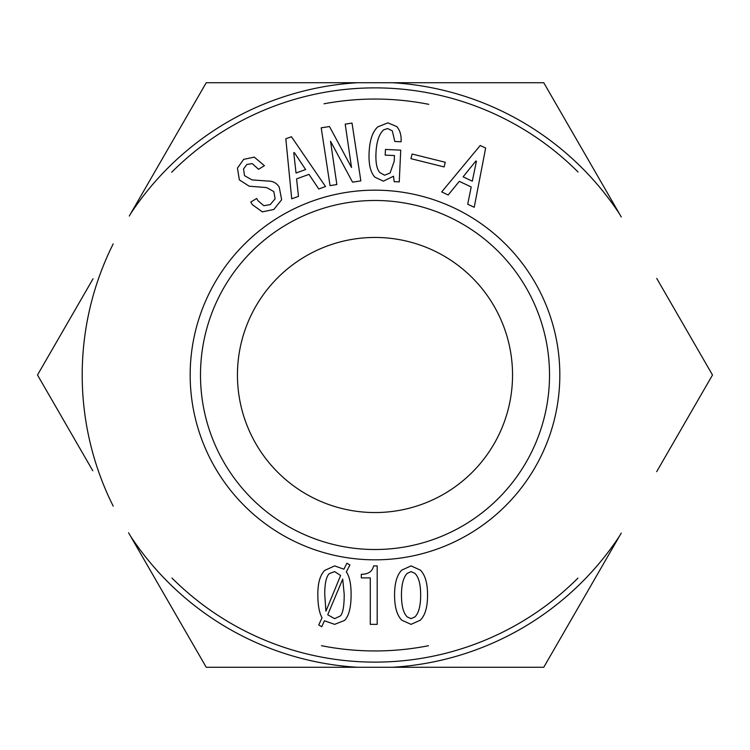 <?xml version="1.0" encoding="UTF-8"?>
<svg xmlns="http://www.w3.org/2000/svg" width="750" height="750" viewBox="0 0 750 750"><rect width="100%" height="100%" fill="white"/><g stroke="black" fill="none" stroke-linecap="round" stroke-linejoin="round"><path stroke-width="1.12" d="M200.494 375A174.506 174.506 0 0 1 462.253 223.866A174.506 174.506 0 0 1 462.253 526.134A174.506 174.506 0 0 1 200.494 375M414.966 573.394L411.066 571.594L407.166 573.394C403.369 577.397 401.475 584.587 401.475 594.984C401.475 605.775 403.369 613.069 407.166 616.866L411.066 618.666L414.966 616.866C418.762 613.069 420.656 605.775 420.656 594.984C420.656 584.391 418.762 577.191 414.966 573.394M401.775 620.166C396.975 615.366 394.575 606.975 394.575 594.984C394.575 583.191 396.975 574.894 401.775 570.103L411.066 565.903L420.356 570.103C425.156 574.894 427.556 583.191 427.556 594.984C427.556 606.975 425.156 615.366 420.356 620.166L411.066 624.356L401.775 620.166M325.931 611.166L340.613 575.494L334.622 571.594L329.222 573.694C326.231 576.694 324.731 583.584 324.731 594.384L325.931 611.166M342.712 579.094L327.722 614.766L334.622 618.666L340.312 615.966C342.919 613.369 344.213 606.169 344.213 594.384L342.712 579.094M344.513 620.466L334.622 624.356L324.431 620.766L321.731 626.756L318.731 624.956L322.031 617.766C319.228 612.769 317.831 604.969 317.831 594.384C317.831 582.994 320.128 574.997 324.731 570.403L334.622 565.903L343.912 569.203L346.913 563.203L349.913 565.003L346.312 571.894C349.509 576.497 351.112 583.987 351.112 594.384C351.112 607.369 348.909 616.069 344.513 620.466M377.194 624.356L370.294 624.356L370.294 577.894L361.303 577.894L361.303 574.294C368.297 574.294 372.394 571.5 373.594 565.903L377.194 565.903L377.194 624.356M190.172 375A184.828 184.828 0 0 0 467.409 535.069A184.828 184.828 0 0 0 467.409 214.931A184.828 184.828 0 0 0 190.172 375M412.106 154.022L445.266 162.272L444.113 166.931L410.944 158.672L412.106 154.022M345.206 124.144L352.022 123.103L360.844 180.891L352.547 182.156L330.534 141.244L336.844 184.556L330.028 185.597L321.206 127.809L329.503 126.544L351.516 167.456L345.206 124.144M296.578 178.884L298.481 196.378L291.722 198.834L285.806 138.778L291.441 136.734L325.519 186.534L318.759 188.991L308.972 174.375L296.578 178.884M244.528 175.688L252.009 179.906L267.441 181.041C272.719 180.872 276.656 182.925 279.253 187.191L281.644 199.772L273.844 209.438L262.341 211.875L252.319 204.637L250.763 202.078L256.65 198.488L258.056 200.794L263.841 205.697L270.216 204.628L275.109 198.834L273.834 191.541L266.503 187.575L249.169 186.197L239.362 179.887L237.431 168.075L243.703 159.347L254.278 157.116L264.413 165.694L258.516 169.275L252.262 163.613L246.816 164.466L243.553 168.909L244.528 175.688M401.109 141.769L394.819 141.478L392.316 130.856L387.619 128.541L383.653 129.853C379.059 134.044 376.509 141.722 375.984 152.906C375.534 162.684 376.828 169.247 379.875 172.594L384.553 175.209L390.056 173.062L394.209 161.25L394.472 155.559L385.191 155.128L385.453 149.447L400.725 150.15L399.253 181.894L394.163 181.659L393.516 176.222L383.381 181.153L374.859 177.159C370.481 172.359 368.559 164.166 369.103 152.587C369.675 140.213 372.572 131.644 377.794 126.881L387.881 122.85L396.713 126.553C399.947 130.106 401.419 135.178 401.109 141.769M459.3 181.341L448.2 194.991L441.694 191.916L480.234 145.481L485.653 148.041L474.216 207.291L467.709 204.216L471.216 186.975L459.3 181.341M475.884 160.997L463.087 176.831L472.303 181.191L476.419 161.25L475.884 160.997M293.775 152.784L296.034 173.025L305.616 169.537L294.337 152.587L293.775 152.784M488.55 667.284L453.103 667.284M511.828 667.284L500.719 667.284M354.713 667.284L326.672 667.284M306.572 667.284L281.7 667.284M274.828 667.284L251.025 667.284M619.453 536.166L543.75 667.284L392.344 667.284A292.8 292.8 0 0 0 619.453 536.166L621.225 533.1M357.656 667.284L206.25 667.284L130.547 536.166A292.8 292.8 0 0 0 357.656 667.284L392.344 667.284M499.172 82.716L252 82.716M130.547 213.834L206.25 82.716L357.656 82.716A292.8 292.8 0 0 0 130.547 213.834L129.281 216.037M392.344 82.716L543.75 82.716L619.453 213.834A292.8 292.8 0 0 0 392.344 82.716M512.541 375A137.541 137.541 0 0 1 306.225 494.119A137.541 137.541 0 0 1 306.225 255.881A137.541 137.541 0 0 1 512.541 375M656.737 278.419L712.5 375L656.691 471.656M621.272 216.984L619.453 213.834M128.597 532.781L130.547 536.166M92.794 470.766L37.5 375L93.047 278.784M113.203 243.881A292.8 292.8 0 0 0 113.203 506.119M171.984 578.044A287.128 287.128 0 0 0 577.922 578.128M578.062 172.012A287.128 287.128 0 0 0 171.694 172.247M321.506 645.712A275.953 275.953 0 0 0 428.484 645.722M428.775 104.344A275.953 275.953 0 0 0 324.028 103.8"/></g></svg>
